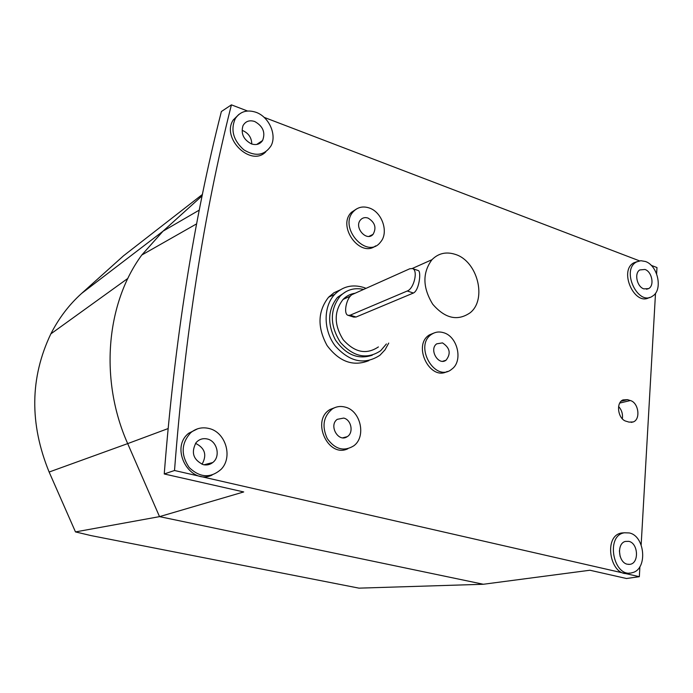<?xml version="1.0" encoding="UTF-8"?>
<svg xmlns="http://www.w3.org/2000/svg" width="693" height="693" viewBox="0 0 693 693"><rect width="100%" height="100%" fill="white"/><g stroke="black" fill="none" stroke-linecap="round" stroke-linejoin="round"><path stroke-width="1.04" d="M202.46 194.412L123.562 255.769L81.601 293.442C69.101 304.686 58.844 318.165 50.84 333.887C29.981 377.659 29.409 423.709 49.134 472.037L75.476 531.912L91.242 535.637L358.991 588.149L483.29 584.268L589.925 570.244L626.463 578.508L639.336 576.697L639.908 566.631M641.155 544.88L655.509 293.226M656.617 273.848L656.981 267.55L651.186 265.332M483.35 584.26L159.52 516.631L243.719 491.943L164.241 473.969L174.515 470.504L639.336 576.697M168.044 428.595L127.685 443.615L159.52 516.631L75.476 531.912M49.134 472.037L127.685 443.607C99.316 379.903 106.107 303.525 141.77 255.041L163.028 231.167L199.315 210.083M202.183 195.755L163.028 231.167M247.531 111.01L231.419 104.851L221.388 111.521C193.702 219.785 174.653 340.601 164.241 473.969M639.5 260.863L264.085 117.342M251.784 144.023C251.611 137.786 248.666 133.342 242.948 130.674M202.035 464.284C207.146 455.024 204.981 448.05 195.53 443.347M231.419 104.851C203.803 213.964 184.832 335.854 174.515 470.504M340.107 289.934L333.931 292.775L328.603 297.184C317.689 311.2 317.177 327.313 327.061 345.512C339.301 361.815 353.257 366.84 368.936 360.594M335.845 407.259L330.119 409.45C310.785 420.244 328.04 458.376 347.843 448.769M434.139 332.952L429.53 334.832C412.118 344.923 429.825 381.375 447.245 371.448M356.661 208.87L351.507 212.257C336.772 226.091 359.996 258.229 375.597 245.876M637.162 261.625L633.939 262.76C618.407 270.469 634.649 306.73 649.419 297.427M624.393 532.796L621.734 532.978C602.243 535.611 610.628 578.984 629.556 573.024M238.929 114.362L233.203 120.019C221.024 138.366 251.1 167.368 265.774 151.836M197.696 428.768L188.704 433.246C169.153 448.432 190.194 485.793 212.093 475.051M626.212 421.266L629.019 422.106L633.255 421.942C640.878 419.317 638.574 402.598 630.335 400.537L627.546 399.662L623.042 399.896C615.566 402.702 618.009 419.308 626.212 421.266M620.122 556.418L619.403 550.77M208.766 428.43C202.061 426.914 196.05 428.335 190.748 432.692C181.202 443.234 180.691 454.851 189.215 467.55C200.069 477.858 210.741 478.404 221.24 469.196C233.177 456.964 225.494 431.869 208.766 428.43M203.344 464.674C193.278 459.883 190.861 452.538 196.076 442.636C199.099 439.275 202.806 438.054 207.19 438.972C217.16 440.93 220.868 456.618 212.734 462.552C209.962 464.7 206.826 465.41 203.344 464.674M256.115 112.335C247.098 109.364 240.15 111.46 235.274 118.616C230.422 129.877 233.264 140.281 243.806 149.818C255.552 156.904 264.657 155.518 271.119 145.677C276.983 134.737 268.962 116.857 256.115 112.335M251.394 143.884C243.52 139.674 240.714 133.619 242.974 125.719C245.495 121.249 249.419 119.846 254.738 121.518C263.011 126.187 265.627 132.528 262.586 140.523C259.97 144.291 256.237 145.409 251.394 143.884M629.261 532.943L624.419 532.787C604.954 535.438 613.513 578.82 632.345 572.643C647.868 569.36 645.157 535.88 629.261 532.943M627.39 564.232C618.312 562.707 616.536 543.615 625.242 541.45L628.759 541.337C638.366 543.087 639.327 563.548 629.79 564.345L627.39 564.232M645.452 261.495L640.817 260.707L636.546 261.945C620.677 269.915 638.149 306.817 652.633 296.058C663.08 290.012 657.969 265.558 645.452 261.495M643.823 288.868C636.945 286.746 634.069 273.25 639.778 269.941L644.975 269.464C652.044 271.717 654.686 285.689 648.587 288.609L643.823 288.868M369.248 207.978C363.184 205.986 358.03 207.051 353.776 211.174C337.517 226.88 367.047 260.438 380.604 241.987C388.998 232.51 382.181 212.093 369.248 207.978M368.026 218.07C375.026 222.358 376.706 227.798 373.051 234.373C366.58 242.022 353.751 227.365 360.49 219.941C362.474 217.732 364.986 217.1 368.026 218.07M443.529 332.683C439.327 331.419 435.473 331.886 431.947 334.104C413.219 345.227 435.178 383.541 451.879 369.1C463.296 361.044 457.614 336.417 443.529 332.683M442.481 342.888C449.982 347.834 451.169 353.612 446.032 360.23C438.305 366.008 428.776 349.333 436.694 343.841L442.481 342.888M345.053 407.068C340.523 405.899 336.304 406.505 332.406 408.879C323.371 416.337 321.656 426.238 327.269 438.591C335.057 449.367 343.875 451.784 353.733 445.859C366.562 436.729 360.663 410.525 345.053 407.068M343.711 418.078C351.377 419.707 353.872 432.856 347.236 436.659C338.505 442.931 328.421 425.502 337.24 419.334L343.711 418.078M618.606 406.531C621.725 409.97 622.972 414.059 622.34 418.797M346.301 291.441L337.491 297.34C327.789 309.572 327.122 323.822 335.49 340.09C345.902 354.833 358.168 359.875 372.297 355.197M388.738 343.078L385.031 349.826L379.946 355.249C364.622 365.22 349.688 362.084 335.143 345.85C323.25 330.206 323.146 306.479 334.71 294.386C342.74 286.426 352.339 284.095 363.504 287.413L366.034 288.349M407.267 290.999L350.19 315.185L348.172 315.358C342.818 314.25 346.682 296.526 352.754 294.291L409.736 268.78L412.387 268.546C418.364 269.915 414.102 288.66 407.267 290.999L413.409 293.026C419.291 290.402 421.474 270.946 418.174 270.521L412.387 268.546M455.37 254.409C446.257 251.455 438.461 253.214 431.973 259.684C422.34 272.704 422.583 287.543 432.709 304.201C445.079 318.537 457.562 321.387 470.157 312.768C487.248 299.307 477.529 261.157 455.37 254.409M353.802 317.108L356.072 317.022L413.409 293.026M355.171 293.217C350.511 293.893 346.491 295.946 343.122 299.385C333.879 311.365 333.913 324.818 343.217 339.743C354.669 352.538 366.398 354.937 378.404 346.924M363.643 289.423C354.495 287.422 346.665 289.665 340.15 296.136C329.669 309.91 329.755 325.312 340.41 342.368C353.499 356.99 366.918 359.78 380.665 350.719L386.408 343.945M630.335 400.537L619.776 403.057M627.546 399.662L621.171 401.195M81.601 293.442L162.872 231.306M350.19 315.185L356.072 317.022M196.665 223.83L141.77 255.041M190.748 432.692L188.704 433.246M203.95 464.795L212.734 462.552M235.274 118.616L233.203 120.019M256.687 144.465L262.586 140.523M624.419 532.787L621.734 532.978M628.49 564.388L629.79 564.345M636.546 261.945L633.939 262.76M646.5 289.25L648.587 288.609M353.776 211.174L351.507 212.257M369.014 236.356L373.051 234.373M431.947 334.104L429.53 334.832M332.406 408.879L330.119 409.45M442.766 361.261L446.032 360.23M342.827 437.811L347.236 436.659M631.158 422.401L633.255 421.942M50.84 333.887L127.893 278.378M334.71 294.386L328.603 297.184M348.172 315.358L353.802 317.117M431.973 259.684L412.24 268.503M350.389 296.136L343.122 299.385M340.15 296.136L337.491 297.34"/></g></svg>
